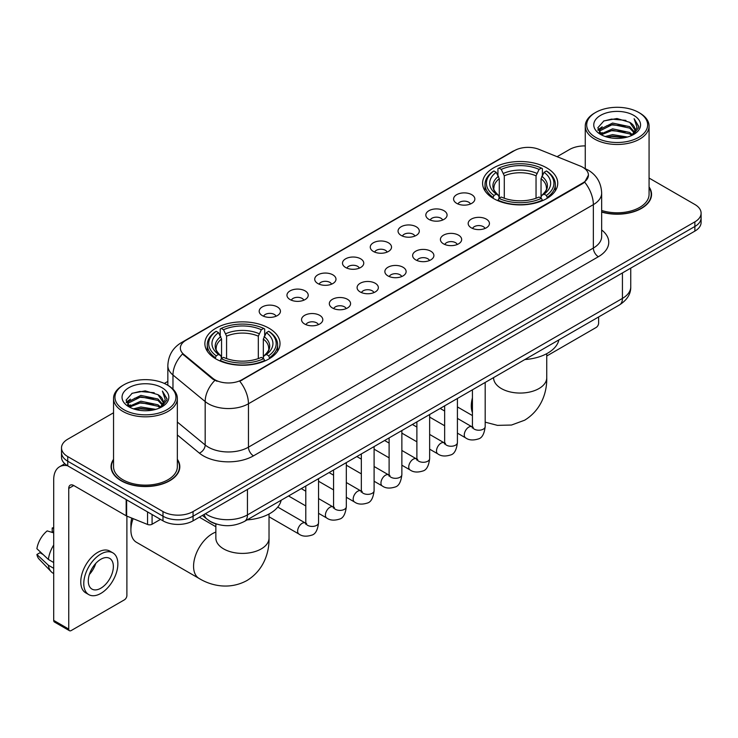 <?xml version="1.0" encoding="UTF-8"?>
<svg xmlns="http://www.w3.org/2000/svg" width="738" height="738" viewBox="0 0 738 738"><rect width="100%" height="100%" fill="white"/><g stroke="black" fill="none" stroke-linecap="round" stroke-linejoin="round"><path stroke-width="1.11" d="M269.01 328.216A37.573 21.697 0 0 0 228.06 323.521A37.573 21.697 0 0 0 204.869 343.557A37.573 21.697 0 0 0 215.874 358.899A37.573 21.697 0 0 0 256.824 363.603A37.573 21.697 0 0 0 280.016 343.557A37.573 21.697 0 0 0 269.01 328.216M546.738 167.877A37.573 21.697 0 0 0 505.788 163.172A37.573 21.697 0 0 0 482.587 183.218A37.573 21.697 0 0 0 493.593 198.559A37.573 21.697 0 0 0 534.543 203.254A37.573 21.697 0 0 0 557.744 183.218A37.573 21.697 0 0 0 546.738 167.877M456.702 203.356A10.636 6.144 180 0 1 454.59 201.622A10.636 6.144 180 0 1 458.113 193.993A10.636 6.144 180 0 1 471.739 194.675A10.636 6.144 180 0 1 473.851 201.622A10.636 6.144 180 0 1 456.702 203.356M470.447 204.002A6.384 3.681 0 0 0 468.731 202.203A6.384 3.681 0 0 0 462.449 201.271A6.384 3.681 0 0 0 457.994 204.002M428.926 219.398A10.636 6.144 180 0 1 426.822 217.655A10.636 6.144 180 0 1 430.337 210.026A10.636 6.144 180 0 1 443.972 210.708A10.636 6.144 180 0 1 446.075 217.655A10.636 6.144 180 0 1 428.926 219.398M442.671 220.035A6.384 3.681 0 0 0 440.955 218.236A6.384 3.681 0 0 0 434.673 217.304A6.384 3.681 0 0 0 430.226 220.035M401.158 235.431A10.636 6.144 180 0 1 399.046 233.688A10.636 6.144 180 0 1 402.57 226.059A10.636 6.144 180 0 1 416.195 226.751A10.636 6.144 180 0 1 418.308 233.688A10.636 6.144 180 0 1 401.158 235.431M414.904 236.068A6.384 3.681 0 0 0 413.188 234.269A6.384 3.681 0 0 0 406.906 233.337A6.384 3.681 0 0 0 402.45 236.068M373.382 251.464A10.636 6.144 180 0 1 371.269 249.73A10.636 6.144 180 0 1 374.793 242.092A10.636 6.144 180 0 1 388.419 242.784A10.636 6.144 180 0 1 390.531 249.73A10.636 6.144 180 0 1 373.382 251.464M387.127 252.101A6.384 3.681 0 0 0 385.411 250.302A6.384 3.681 0 0 0 379.129 249.37A6.384 3.681 0 0 0 374.683 252.101M345.615 267.497A10.636 6.144 180 0 1 343.502 265.763A10.636 6.144 180 0 1 347.026 258.134A10.636 6.144 180 0 1 360.651 258.817A10.636 6.144 180 0 1 362.764 265.763A10.636 6.144 180 0 1 345.615 267.497M359.351 268.134A6.384 3.681 0 0 0 357.644 266.344A6.384 3.681 0 0 0 351.353 265.403A6.384 3.681 0 0 0 346.906 268.134M317.838 283.53A10.636 6.144 180 0 1 315.726 281.796A10.636 6.144 180 0 1 319.25 274.167A10.636 6.144 180 0 1 332.875 274.85A10.636 6.144 180 0 1 334.987 281.796A10.636 6.144 180 0 1 317.838 283.53M331.583 284.167A6.384 3.681 0 0 0 329.868 282.377A6.384 3.681 0 0 0 323.585 281.436A6.384 3.681 0 0 0 319.13 284.167M290.071 299.563A10.636 6.144 180 0 1 287.958 297.829A10.636 6.144 180 0 1 291.482 290.2A10.636 6.144 180 0 1 305.108 290.883A10.636 6.144 180 0 1 307.22 297.829A10.636 6.144 180 0 1 290.071 299.563M303.807 300.2A6.384 3.681 0 0 0 302.1 298.41A6.384 3.681 0 0 0 295.809 297.479A6.384 3.681 0 0 0 291.362 300.2M262.294 315.596A10.636 6.144 180 0 1 260.182 313.862A10.636 6.144 180 0 1 263.706 306.233A10.636 6.144 180 0 1 277.331 306.916A10.636 6.144 180 0 1 279.444 313.862A10.636 6.144 180 0 1 262.294 315.596M276.04 316.233A6.384 3.681 0 0 0 274.324 314.443A6.384 3.681 0 0 0 268.042 313.512A6.384 3.681 0 0 0 263.586 316.233M471.287 227.821A10.636 6.144 180 0 1 469.174 226.077A10.636 6.144 180 0 1 472.698 218.448A10.636 6.144 180 0 1 486.324 219.131A10.636 6.144 180 0 1 488.436 226.077A10.636 6.144 180 0 1 471.287 227.821M485.032 228.457A6.384 3.681 0 0 0 483.316 226.658A6.384 3.681 0 0 0 477.034 225.727A6.384 3.681 0 0 0 472.588 228.457M443.52 243.854A10.636 6.144 180 0 1 441.407 242.11A10.636 6.144 180 0 1 444.931 234.481A10.636 6.144 180 0 1 458.556 235.173A10.636 6.144 180 0 1 460.669 242.11A10.636 6.144 180 0 1 443.52 243.854M457.256 244.49A6.384 3.681 0 0 0 455.549 242.691A6.384 3.681 0 0 0 449.257 241.76A6.384 3.681 0 0 0 444.811 244.49M415.743 259.887A10.636 6.144 180 0 1 413.631 258.152A10.636 6.144 180 0 1 417.154 250.514A10.636 6.144 180 0 1 430.78 251.206A10.636 6.144 180 0 1 432.892 258.152A10.636 6.144 180 0 1 415.743 259.887M429.488 260.523A6.384 3.681 0 0 0 427.772 258.724A6.384 3.681 0 0 0 421.49 257.793A6.384 3.681 0 0 0 417.035 260.523M387.976 275.92A10.636 6.144 180 0 1 385.863 274.185A10.636 6.144 180 0 1 389.387 266.556A10.636 6.144 180 0 1 403.013 267.239A10.636 6.144 180 0 1 405.125 274.185A10.636 6.144 180 0 1 387.976 275.92M401.712 276.556A6.384 3.681 0 0 0 400.005 274.757A6.384 3.681 0 0 0 393.714 273.826A6.384 3.681 0 0 0 389.267 276.556M360.199 291.953A10.636 6.144 180 0 1 358.087 290.219A10.636 6.144 180 0 1 361.611 282.589A10.636 6.144 180 0 1 375.236 283.272A10.636 6.144 180 0 1 377.349 290.219A10.636 6.144 180 0 1 360.199 291.953M373.945 292.589A6.384 3.681 0 0 0 372.229 290.8A6.384 3.681 0 0 0 365.947 289.859A6.384 3.681 0 0 0 361.491 292.589M332.423 307.986A10.636 6.144 180 0 1 330.32 306.252A10.636 6.144 180 0 1 333.844 298.622A10.636 6.144 180 0 1 347.469 299.305A10.636 6.144 180 0 1 349.572 306.252A10.636 6.144 180 0 1 332.423 307.986M346.168 308.622A6.384 3.681 0 0 0 344.462 306.833A6.384 3.681 0 0 0 338.17 305.901A6.384 3.681 0 0 0 333.724 308.622M304.656 324.019A10.636 6.144 180 0 1 302.543 322.285A10.636 6.144 180 0 1 306.067 314.656A10.636 6.144 180 0 1 319.692 315.338A10.636 6.144 180 0 1 321.805 322.285A10.636 6.144 180 0 1 304.656 324.019M318.401 324.655A6.384 3.681 0 0 0 316.685 322.866A6.384 3.681 0 0 0 310.403 321.934A6.384 3.681 0 0 0 305.947 324.655M580.271 166.059A19.142 11.052 180 0 1 582.826 167.295A19.142 11.052 180 0 1 588.435 175.109A19.142 11.052 180 0 1 582.826 182.923L241.944 379.738A19.142 11.052 180 0 1 212.728 378.262L183.827 354.424A19.142 11.052 180 0 1 180.358 348.087A19.142 11.052 180 0 1 185.967 340.273L514.478 150.607A19.142 11.052 180 0 1 538.998 149.371L580.271 166.059M217.009 524.229A21.273 12.278 180 0 1 208.42 520.207M113.541 459.304A34.382 19.852 0 0 0 111.06 466.711A34.382 19.852 0 0 0 121.124 480.752A34.382 19.852 0 0 0 158.596 485.05A34.382 19.852 0 0 0 179.823 466.711A34.382 19.852 0 0 0 177.341 459.304M111.41 468.501A34.382 19.852 0 0 0 111.29 469.027M588.435 175.109L584.68 182.148L582.826 183.494L239.785 381.278A24.815 14.326 60 0 1 248.457 403.76A28.358 16.374 180 0 1 208.356 403.76A28.358 16.374 180 0 1 205.173 401.573L172.969 375.015A28.358 16.374 180 0 1 167.84 365.624L167.84 385.291M113.541 412.773L67.739 439.211A21.273 12.278 0 0 0 61.512 447.901L61.512 457.163A21.273 12.278 0 0 0 67.739 465.844L162.987 520.834L162.987 516.203A21.273 12.278 0 0 0 193.061 516.203L694.873 226.483A21.273 12.278 0 0 0 701.1 217.802A21.273 12.278 0 0 1 694.873 226.483L193.061 516.203A21.273 12.278 0 0 1 162.987 516.203L67.739 461.213L162.987 516.203L162.987 511.572A21.273 12.278 0 0 0 193.061 511.572L694.873 221.852A21.273 12.278 0 0 0 701.1 213.171A21.273 12.278 0 0 0 694.873 204.491L649.071 178.052M61.512 452.532A21.273 12.278 0 0 0 67.739 461.213A21.273 12.278 0 0 1 61.512 452.532M217.027 381.278L212.728 379.101L182.535 353.963A24.815 16.596 129.5 0 0 172.969 375.015L172.969 389.092M601.664 212.083A34.382 19.852 0 0 0 651.553 194.362A34.382 19.852 0 0 0 649.071 186.954M585.262 145.912A21.273 12.278 0 0 0 569.542 149.5L557.089 156.687M167.84 381.417L164.343 383.437M61.512 447.901A21.273 12.278 0 0 0 67.739 456.582L162.987 511.572M179.592 469.027A34.382 19.852 0 0 0 179.472 468.501M651.322 196.677A34.382 19.852 0 0 0 651.202 196.151M162.987 520.834A21.273 12.278 0 0 0 193.061 520.834L694.873 231.114A21.273 12.278 0 0 0 701.1 222.433L701.1 213.171M546.747 356.002L596.11 327.497A3.542 2.048 120 0 0 598.619 323.161L598.619 316.953M595.612 137.342A30.489 17.601 0 0 0 638.721 137.342A30.489 17.601 0 0 0 638.721 112.453L639.726 113.034A31.9 18.422 0 0 1 649.071 126.05A31.9 18.422 0 0 1 629.376 143.071A31.9 18.422 0 0 1 594.607 139.076A31.9 18.422 0 0 1 585.262 126.05A31.9 18.422 0 0 1 594.607 113.034L595.612 112.453A30.489 17.601 0 0 0 595.612 137.342M601.664 210.459A31.9 18.422 0 0 0 649.071 194.362L649.071 126.05M601.664 211.852A34.031 19.649 0 0 0 651.202 194.362A34.031 19.649 0 0 0 649.071 187.526M605.225 136.512L612.577 134.63L627.494 137.019M607.328 137.148L612.577 136.078L625.317 137.563L611.59 136.465L607.475 137.194M600.631 134.141L612.577 128.836L629.698 132.453L632.457 134.731M601.369 134.75L612.577 130.285L629.698 133.901L631.691 135.423M599.653 133.163L600.049 129.316L612.577 123.052L629.698 126.659L634.385 131.982M599.496 132.462L600.049 130.764L612.577 124.501L629.698 128.108L634.053 132.674M631.507 135.571A17.721 10.231 0 0 0 634.892 129.556A17.721 10.231 0 0 0 629.698 122.323L634.883 129.906M633.711 115.349A23.395 13.505 0 0 0 600.677 115.312A23.395 13.505 0 0 0 600.52 134.39A23.395 13.505 0 0 0 600.621 134.445A23.395 13.505 0 0 0 633.813 134.39A23.395 13.505 0 0 0 633.711 115.349M629.698 122.323L616.968 118.523L603.878 120.931L597.817 127.785L601.839 135.091M632.964 134.86L638.61 127.692L638.73 126.401L634.126 118.717L637.023 127.333L631.7 135.488M639.726 113.034L638.721 112.453A30.489 17.601 0 0 0 595.612 112.453M634.126 118.717L638.721 126.696M603.573 121.078L611.59 119.104L625.944 120.386M598.048 130.395L600.658 128.338M606.415 125.894L611.59 124.888L625.437 126.023M606.415 131.678L611.59 130.681L625.437 131.816M597.891 129.823L602.19 126.77M600.178 133.716L602.19 132.563M492.919 198.153L493.925 195.469A33.745 19.483 0 0 1 493.925 170.967L496.25 172.305A30.489 17.601 0 0 0 496.25 194.131L498.537 195.432L499.285 198.171M499.285 197.055L499.285 178.725L496.25 172.305M497.938 175.21L497.938 168.642L498.943 168.07A33.745 19.483 0 0 1 541.388 168.07L539.072 169.408A30.489 17.601 0 0 0 501.259 169.408L504.294 175.828L504.294 198.245M536.037 198.245L536.037 175.828L539.072 169.408M524.856 359.544A38.994 22.509 0 0 0 558.878 339.895M497.938 200.099A35.166 20.304 0 0 0 542.393 200.099L541.388 198.365A33.745 19.483 0 0 1 498.943 198.365L497.938 200.708M542.393 200.708L542.393 200.099M493.925 170.967L492.919 171.539A35.166 20.304 0 0 0 485.004 184.371A35.166 20.304 0 0 0 492.919 197.212M541.388 168.07L542.393 168.642L542.393 175.21M498.943 198.365L501.259 197.028A30.489 17.601 0 0 0 539.072 197.028L541.388 198.365M496.25 194.131L493.925 195.469M501.259 169.408L498.943 168.07M498.537 176.253A27.269 15.747 0 0 0 498.537 195.432L498.667 195.515C494.792 191.769 493.215 189.232 493.934 187.886A26.227 15.147 0 0 1 499.285 178.725M547.411 197.212A35.166 20.304 0 0 0 555.327 184.371A35.166 20.304 0 0 0 547.411 171.539L546.406 170.967A33.745 19.483 0 0 1 546.406 195.469L547.411 198.153M546.406 195.469L544.081 194.131A30.489 17.601 0 0 0 544.081 172.305L546.406 170.967M544.081 172.305L541.046 178.725L541.046 197.055L541.793 195.432L544.081 194.131M541.046 178.725A26.227 15.147 0 0 1 546.397 187.886C547.107 189.232 545.53 191.779 541.664 195.515L541.793 195.432A27.269 15.747 0 0 0 541.793 176.253M541.046 198.171L541.046 197.055M133.108 518.63A26.586 15.35 120 0 0 130.903 530.096L130.903 524.312A19.492 11.254 -60 0 1 131.807 518.104M130.903 530.096A26.586 15.35 120 0 0 136.41 542.264L199.076 578.444A26.586 15.35 -60 0 1 194.998 557.144A26.586 15.35 -60 0 1 212.369 533.712A26.586 15.35 -60 0 1 215.856 532.08M215.201 358.502L216.206 355.808A33.745 19.483 0 0 1 216.206 331.307L218.522 332.644A30.489 17.601 0 0 0 218.522 354.471L220.819 355.771L221.557 358.511M221.557 357.395L221.557 339.065L218.522 332.644M220.21 335.55L220.21 328.991L221.216 328.41A33.745 19.483 0 0 1 263.669 328.41L261.344 329.748A30.489 17.601 0 0 0 223.54 329.748L226.575 336.168L226.575 358.585M258.318 358.585L258.318 336.168L261.344 329.748M247.129 519.884A38.994 22.509 0 0 0 281.15 500.244M220.21 360.448A35.166 20.304 0 0 0 264.674 360.448L263.669 358.705A33.745 19.483 0 0 1 221.216 358.705L220.21 361.048M264.674 361.048L264.674 360.448M216.206 331.307L215.201 331.879A35.166 20.304 0 0 0 207.277 344.72A35.166 20.304 0 0 0 215.201 357.552M263.669 328.41L264.674 328.991L264.674 335.55M221.216 358.705L223.54 357.367A30.489 17.601 0 0 0 261.344 357.367L263.669 358.705M218.522 354.471L216.206 355.808M223.54 329.748L221.216 328.41M220.819 336.593A27.269 15.747 0 0 0 220.819 355.771L220.948 355.864C217.073 352.109 215.496 349.572 216.216 348.235A26.227 15.147 0 0 1 221.557 339.065M269.684 357.552A35.166 20.304 0 0 0 277.608 344.72A35.166 20.304 0 0 0 269.684 331.879L268.678 331.307A33.745 19.483 0 0 1 268.678 355.808L269.684 358.502M268.678 355.808L266.363 354.471A30.489 17.601 0 0 0 266.363 332.644L268.678 331.307M266.363 332.644L263.328 339.065L263.328 357.395L264.066 355.771L266.363 354.471M263.328 339.065A26.227 15.147 0 0 1 268.678 348.235C269.388 349.581 267.811 352.118 263.936 355.864L264.066 355.771A27.269 15.747 0 0 0 264.066 336.593M263.328 358.511L263.328 357.395M152.083 514.534L152.083 524.238L160.478 519.386M67.499 465.706A28.358 16.374 -120 0 0 59.575 466.757A28.358 16.374 -120 0 0 53.699 479.737L53.699 620.4L68.745 629.08L68.745 488.418A7.094 4.096 60 0 1 70.211 485.17A7.094 4.096 60 0 1 73.754 485.521L126.17 515.788L126.17 499.58M68.745 629.08A3.542 2.048 120 0 0 69.473 630.704L54.437 622.023A3.542 2.048 -60 0 1 53.699 620.4M69.473 630.704A3.542 2.048 120 0 0 71.245 630.529L124.381 599.846A3.542 2.048 120 0 0 126.89 595.511L126.89 516.111M152.083 524.238A3.542 2.048 180 0 1 147.545 524.46L126.641 516.019A3.542 2.048 180 0 1 126.17 515.788M100.82 588.214A17.721 10.231 120 0 0 112.407 572.596A17.721 10.231 120 0 0 109.685 558.389A17.721 10.231 120 0 0 100.82 559.266A17.721 10.231 120 0 0 89.243 574.893A17.721 10.231 120 0 0 91.964 589.09A17.721 10.231 120 0 0 100.82 588.214M89.372 574.478A17.721 10.231 120 0 0 95.737 563.454M53.699 528.463L52.195 528.002L52.195 531.563L53.699 532.43M112.877 552.863L109.87 551.129A24.105 13.921 120 0 0 97.813 552.328A24.105 13.921 120 0 0 82.066 573.564A24.105 13.921 120 0 0 85.765 592.882L88.772 594.616A24.105 13.921 120 0 0 100.82 593.426A24.105 13.921 120 0 0 116.567 572.181A24.105 13.921 120 0 0 112.877 552.863A24.105 13.921 120 0 0 100.82 554.063A24.105 13.921 120 0 0 85.073 575.299A24.105 13.921 120 0 0 88.772 594.616M53.699 545.031A23.395 13.505 120 0 0 48.376 559.45L36.9 548.712A18.432 10.646 120 0 1 47.186 530.899L53.699 532.873M53.699 562.522L48.376 559.45M43.108 554.524L39.981 552.716L36.9 554.496L48.376 565.234L53.699 568.315M48.376 565.234A23.395 13.505 120 0 0 51.263 571.775A23.395 13.505 120 0 0 53.035 573.168L53.699 573.546M53.699 527.587A18.432 10.646 120 0 0 52.195 528.002M36.9 554.496A18.432 10.646 120 0 0 39.077 559.09L51.263 571.775M123.883 409.691A30.489 17.601 0 0 0 167 409.691A30.489 17.601 0 0 0 167 384.802L167.996 385.384A31.9 18.422 0 0 1 177.341 398.4A31.9 18.422 0 0 1 157.646 415.42A31.9 18.422 0 0 1 122.877 411.426A31.9 18.422 0 0 1 113.541 398.4A31.9 18.422 0 0 1 122.877 385.384L123.883 384.802A30.489 17.601 0 0 0 123.883 409.691M113.541 398.4L113.541 466.711A31.9 18.422 0 0 0 122.877 479.737A31.9 18.422 0 0 0 157.646 483.731A31.9 18.422 0 0 0 177.341 466.711L177.341 398.4M113.541 459.875A34.031 19.649 0 0 0 111.41 466.711A34.031 19.649 0 0 0 121.373 480.604A34.031 19.649 0 0 0 158.467 484.866A34.031 19.649 0 0 0 179.472 466.711A34.031 19.649 0 0 0 177.341 459.875M133.495 408.861L140.857 406.979L155.764 409.369M135.598 409.498L140.857 408.428L153.587 409.913M128.91 406.49L140.857 401.186L157.969 404.802L160.727 407.081M129.639 407.099L140.857 402.634L157.969 406.251L159.962 407.773M127.923 405.513L128.32 401.666L140.857 395.402L157.969 399.009L162.655 404.332M127.766 404.811L128.32 403.114L140.857 396.85L157.969 400.457L162.323 405.024M159.786 407.92A17.721 10.231 0 0 0 163.163 401.906A17.721 10.231 0 0 0 157.969 394.673L163.153 402.256M161.982 387.699A23.395 13.505 0 0 0 128.947 387.662A23.395 13.505 0 0 0 128.799 406.739A23.395 13.505 0 0 0 128.901 406.795A23.395 13.505 0 0 0 162.083 406.739A23.395 13.505 0 0 0 161.982 387.699M157.969 394.673L145.238 390.872L132.148 393.28L126.087 400.134L130.109 407.441M161.235 407.21L166.889 400.042L167 398.751L162.397 391.066L165.294 399.682L159.971 407.837M167.996 385.384L167 384.802A30.489 17.601 0 0 0 123.883 384.802M162.397 391.066L166.991 399.046M131.844 393.428L139.86 391.454L154.214 392.736M126.318 402.745L128.929 400.688M134.685 398.243L139.86 397.238L153.707 398.372M134.685 404.027L139.86 403.031L153.707 404.166M135.746 409.544L139.86 408.815L153.569 409.913M126.161 402.173L130.46 399.12M128.449 406.066L130.46 404.913M183.827 354.424L183.827 355.264M212.728 378.262L212.728 379.101M241.944 379.738L241.944 380.31M582.826 182.923L582.826 183.494M601.664 229.979A35.452 20.461 180 0 1 598.37 256.732L253.475 455.853A7.094 4.096 60 0 1 248.457 447.173L593.352 248.051A28.358 16.374 0 0 0 601.664 236.474L601.664 193.061A28.358 16.374 180 0 1 593.352 204.638A24.815 14.326 -120 0 0 584.68 182.148M253.475 455.853A35.452 20.461 180 0 1 203.337 455.853A35.452 20.461 180 0 1 199.371 453.123L177.341 434.959M214.841 380.411A24.815 16.596 129.5 0 0 205.173 401.573L205.173 444.986A28.358 16.374 0 0 0 208.356 447.173A28.358 16.374 0 0 0 248.457 447.173L248.457 403.76L593.352 204.638L593.352 248.051A7.094 4.096 60 0 0 598.37 256.732M601.664 193.061C601.184 182.858 596.701 175.21 588.214 170.118L584.634 168.375A24.815 11.623 112 0 0 584.302 168.255M183.854 341.722A24.815 14.326 -120 0 0 181.29 342.69C172.803 347.782 168.319 355.43 167.84 365.624M181.29 342.69L512.393 151.53A24.815 14.326 60 0 1 514.275 150.727M193.061 511.572L193.061 520.834M694.873 221.852L694.873 231.114M67.739 456.582L67.739 465.844M177.341 422.035L205.173 444.986A7.094 4.742 -50.5 0 1 199.371 453.123M205.45 513.685A28.358 16.374 0 0 0 207.35 514.903A28.358 16.374 0 0 0 247.451 514.903L622.429 298.41A28.358 16.374 0 0 0 630.741 286.833C630.944 293.872 627.199 299.896 619.496 304.905L244.518 521.388A14.179 8.183 60 0 0 247.451 514.903L247.451 489.432M622.429 272.94L622.429 298.41A14.179 8.183 60 0 1 619.496 304.905M204.297 514.349A14.179 9.483 129.5 0 0 206.769 518.962L202.461 515.41M546.747 353.659L546.747 377.718A26.586 15.35 180 0 1 538.961 388.566A26.586 15.35 180 0 1 501.37 388.566A26.586 15.35 180 0 1 493.584 377.718L493.639 378.751M472.431 412.717A26.586 15.35 -60 0 1 472.431 397.837M536.037 175.828A26.227 15.147 0 0 0 504.294 175.828M536.775 173.356A27.269 15.747 0 0 0 503.556 173.356M269.029 514.008L269.029 538.057A26.586 15.35 180 0 1 261.243 548.906A26.586 15.35 180 0 1 223.642 548.906A26.586 15.35 180 0 1 215.856 538.057L215.92 539.091M258.318 336.168A26.227 15.147 0 0 0 226.575 336.168M259.056 333.696A27.269 15.747 0 0 0 225.828 333.696M485.189 382.441L485.189 426.536A6.384 3.681 180 0 1 483.03 429.304A6.384 3.681 180 0 1 474.294 429.147A6.384 3.681 180 0 1 472.431 426.536L472.219 427.92L472.79 427.45M485.189 426.536C484.312 433.953 482.015 438.086 478.307 438.953C473.03 440.586 468.796 440.217 465.595 437.855A6.384 3.681 -60 0 1 464.617 432.745A6.384 3.681 -60 0 1 468.778 427.118A6.384 3.681 -60 0 1 469.064 426.97A6.384 3.681 -60 0 1 471.969 426.804L473.27 427.311M457.412 398.474L457.412 442.569A6.384 3.681 180 0 1 455.254 445.337A6.384 3.681 180 0 1 446.527 445.18A6.384 3.681 180 0 1 444.654 442.569L444.451 443.953L445.023 443.483M457.412 442.569C456.545 449.986 454.248 454.119 450.531 454.986C445.263 456.619 441.029 456.25 437.819 453.888A6.384 3.681 -60 0 1 436.841 448.778A6.384 3.681 -60 0 1 441.01 443.151A6.384 3.681 -60 0 1 441.296 443.003A6.384 3.681 -60 0 1 444.202 442.837L445.494 443.344M429.645 414.507L429.645 458.612A6.384 3.681 180 0 1 427.486 461.37A6.384 3.681 180 0 1 418.75 461.213A6.384 3.681 180 0 1 416.887 458.612L416.675 459.986L417.247 459.516M429.645 458.612C428.769 466.019 426.472 470.152 422.763 471.019C417.487 472.652 413.252 472.283 410.051 469.921A6.384 3.681 -60 0 1 409.073 464.811A6.384 3.681 -60 0 1 413.234 459.184A6.384 3.681 -60 0 1 413.52 459.036A6.384 3.681 -60 0 1 416.426 458.87L417.726 459.387M401.869 430.54L401.869 474.645A6.384 3.681 180 0 1 399.71 477.403A6.384 3.681 180 0 1 390.983 477.246A6.384 3.681 180 0 1 389.111 474.645L388.908 476.019L389.479 475.549M401.869 474.645C401.002 482.052 398.704 486.194 394.987 487.062C389.719 488.685 385.476 488.325 382.275 485.955A6.384 3.681 -60 0 1 381.297 480.844A6.384 3.681 -60 0 1 385.467 475.226A6.384 3.681 -60 0 1 385.753 475.069A6.384 3.681 -60 0 1 388.658 474.903L389.95 475.42M374.101 446.582L374.101 490.678A6.384 3.681 180 0 1 371.943 493.436A6.384 3.681 180 0 1 363.207 493.279A6.384 3.681 180 0 1 361.334 490.678L361.131 492.052L361.703 491.582M374.101 490.678C373.225 498.085 370.928 502.227 367.22 503.095C361.943 504.727 357.709 504.358 354.498 501.988A6.384 3.681 -60 0 1 353.52 496.877A6.384 3.681 -60 0 1 357.69 491.259A6.384 3.681 -60 0 1 357.976 491.102A6.384 3.681 -60 0 1 360.882 490.936L362.183 491.453M346.325 462.615L346.325 506.711A6.384 3.681 180 0 1 344.166 509.478A6.384 3.681 180 0 1 335.43 509.312A6.384 3.681 180 0 1 333.567 506.711L333.364 508.085L333.936 507.615M346.325 506.711C345.449 514.118 343.161 518.26 339.443 519.128C334.176 520.76 329.932 520.391 326.731 518.021A6.384 3.681 -60 0 1 325.753 512.91A6.384 3.681 -60 0 1 329.923 507.292A6.384 3.681 -60 0 1 330.2 507.135A6.384 3.681 -60 0 1 333.115 506.969L334.406 507.486M318.558 478.648L318.558 522.744A6.384 3.681 180 0 1 316.39 525.511A6.384 3.681 180 0 1 307.663 525.345A6.384 3.681 180 0 1 305.79 522.744L305.587 524.118L306.159 523.648M318.558 522.744C317.681 530.152 315.384 534.294 311.667 535.161C306.399 536.794 302.165 536.425 298.955 534.063A6.384 3.681 -60 0 1 297.977 528.943A6.384 3.681 -60 0 1 302.146 523.325A6.384 3.681 -60 0 1 302.432 523.168A6.384 3.681 -60 0 1 305.338 523.011L306.63 523.519M68.745 488.418L73.754 485.521M126.641 499.847L126.641 516.019M147.545 524.46L147.545 511.914M512.393 151.53L516.941 149.408M244.518 521.388C233.107 527.126 221.695 527.126 210.284 521.388L206.769 518.962M630.741 286.833L630.741 268.143M651.202 197.203L651.202 194.362M599.44 132.914L599.44 131.733M585.262 168.642L585.262 126.05M546.747 377.718C547.107 391.066 542.153 409.498 524.644 420.208L511.489 425.042L497.44 425.365L485.189 422.164M472.431 415.586L457.412 406.915M485.004 190.865L485.004 184.371M555.327 190.865L555.327 184.371M269.029 538.057C269.388 551.406 264.425 569.837 246.926 580.548C228.9 590.354 210.459 585.428 199.076 578.444M207.277 351.205L207.277 344.72M277.608 351.205L277.608 344.72M215.856 526.738L199.343 517.209M215.856 523.915L215.856 538.057M465.595 437.855L457.412 433.132M444.654 425.771L429.645 417.099M472.431 389.812L472.431 426.536M471.969 426.804L457.412 418.4M444.654 411.029L440.162 408.437M437.819 453.888L429.645 449.165M416.887 441.804L401.869 433.132M444.654 405.845L444.654 442.569M444.202 442.837L429.645 434.433M416.887 427.062L412.394 424.47M410.051 469.921L401.869 465.198M389.111 457.837L374.101 449.165M416.887 421.878L416.887 458.612M416.426 458.87L401.869 450.466M389.111 443.095L384.618 440.503M382.275 485.955L374.101 481.241M361.334 473.87L346.325 465.198M389.111 437.911L389.111 474.645M388.658 474.903L374.101 466.499M361.334 459.137L356.841 456.536M354.498 501.988L346.325 497.274M333.567 489.903L318.558 481.241M361.334 453.944L361.334 490.678M360.882 490.936L346.325 482.532M333.567 475.171L329.074 472.578M326.731 518.021L318.558 513.307M305.79 505.936L288.54 495.973M333.567 469.977L333.567 506.711M333.115 506.969L318.558 498.574M305.79 491.204L301.298 488.611M298.955 534.063L269.029 516.775M305.79 486.019L305.79 522.744M305.338 523.011L277.756 507.08M59.575 466.757L64.806 463.732M179.472 469.553L179.472 466.711M127.72 405.263L127.72 404.083M111.41 469.553L111.41 466.711"/></g></svg>
